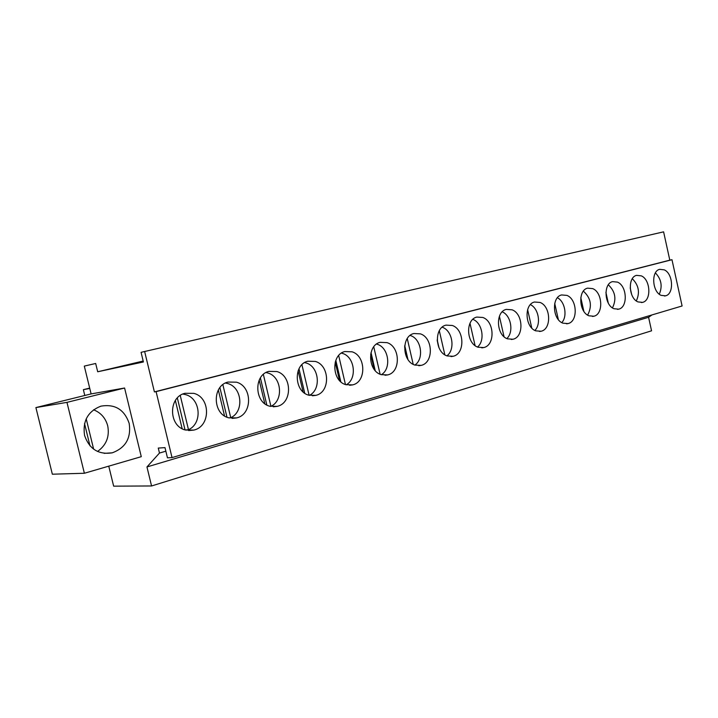 <?xml version="1.0" encoding="UTF-8"?>
<svg xmlns="http://www.w3.org/2000/svg" width="718" height="718" viewBox="0 0 718 718"><rect width="100%" height="100%" fill="white"/><g stroke="black" fill="none" stroke-linecap="round" stroke-linejoin="round"><path stroke-width="1.08" d="M652.007 314.915L648.578 317.284L651.558 330.81L151.57 485.969L146.957 466.951L159.477 453.049L158.265 448.077L164.987 447.619L167.456 457.824L172.033 457.59L156.093 391.633L154.406 391.902L144.641 351.506L141.078 352.332L143.403 361.971L97.702 371.771L95.673 363.479L84.302 366.099L91.105 393.913L35.9 407.582L52.351 474.203L84.374 473.261L66.962 402.367L35.9 407.582M151.57 485.969L113.65 486.158L108.759 466.153M84.374 473.261L141.275 456.675L124.591 388.016L91.105 393.913M165.849 451.191L159.477 453.049M172.033 457.59L682.1 305.976L671.976 259.71L669.804 260.158L663.603 231.842L144.641 351.506M95.673 363.479L84.302 366.099M648.578 317.284L146.957 466.951M671.976 259.71L156.093 391.633M193.833 393.356L184.939 393.302C168.129 397.045 168.533 426.339 185.531 430.037L193.797 430.091C210.778 426.519 210.733 397.458 193.833 393.356M562.903 323.172L568.001 323.585C578.196 321.565 577.317 299.28 566.933 295.403L561.593 294.945C551.433 297.001 552.456 319.519 562.903 323.172M588.94 315.794L593.84 316.234C603.632 314.304 602.716 292.477 592.718 288.627L587.593 288.151C577.828 290.117 578.879 312.168 588.94 315.794M381.141 374.643L387.675 374.913C400.922 372.193 400.375 346.659 387.047 342.63L380.118 342.333C366.961 345.134 367.724 370.919 381.141 374.643M315.408 361.441L307.789 361.217C293.321 364.358 293.967 391.436 308.659 395.169L315.812 395.367C330.388 392.342 330.011 365.507 315.408 361.441M352.08 351.811L344.819 351.551C331.025 354.512 331.734 380.926 345.771 384.66L352.601 384.893C366.485 382.03 366.018 355.868 352.08 351.811M228.692 417.813L236.563 417.921C252.673 414.546 252.503 386.266 236.428 382.173L228.001 382.057C212.025 385.584 212.519 414.098 228.692 417.813M276.906 371.547L268.891 371.377C253.705 374.697 254.28 402.484 269.681 406.209L277.184 406.361C292.495 403.166 292.217 375.631 276.906 371.547M482.846 317.473L476.797 317.087C465.282 319.483 466.188 343.518 477.982 347.216L483.735 347.575C495.303 345.232 494.558 321.44 482.846 317.473M452.331 325.487L446.004 325.128C433.977 327.65 434.848 352.242 447.143 355.949L453.139 356.281C465.228 353.821 464.546 329.472 452.331 325.487M420.434 333.861L413.819 333.529C401.236 336.195 402.062 361.36 414.896 365.085L421.152 365.381C433.798 362.796 433.187 337.873 420.434 333.861M512.069 309.808L506.271 309.395C495.232 311.666 496.183 335.18 507.5 338.86L513.02 339.237C524.104 337.011 523.314 313.739 512.069 309.808M641.327 275.865L636.579 275.362C627.55 277.148 628.645 298.329 637.988 301.91L642.538 302.377C651.585 300.618 650.607 279.652 641.327 275.865M617.498 282.12L612.571 281.635C603.183 283.502 604.26 305.114 613.944 308.713L618.665 309.171C628.079 307.322 627.128 285.935 617.498 282.12M540.071 302.449L534.506 302.018C523.925 304.181 524.912 327.184 535.781 330.854L541.085 331.249C551.711 329.131 550.868 306.362 540.071 302.449M661.116 295.358L665.496 295.834C674.22 294.156 673.206 273.603 664.258 269.851L659.68 269.331C650.993 271.036 652.106 291.795 661.116 295.358M669.804 260.158L154.406 391.902M143.178 361.037L97.702 371.771M124.591 388.016L66.962 402.367M129.186 423.414C131.304 438.007 125.668 447.808 112.259 452.825C98.599 454.916 89.373 449.127 84.571 435.458C82.489 421.053 87.919 411.288 100.861 406.173C114.943 403.776 124.385 409.52 129.186 423.414M89.687 388.115L83.369 389.659L89.768 388.456M83.369 389.659L84.787 395.474M97.531 451.46C106.327 445.16 109.728 436.616 107.718 425.846C105.582 418.064 100.87 412.715 93.573 409.79M86.214 418.836L93.645 449.172M84.544 423.62L89.983 445.842M185.37 429.992L188.493 429.696C202.799 423.387 200.6 398.284 185.45 394.604L182.821 394.065M180.254 395.492L188.493 429.696M175.363 400.518L182.148 428.682M177.346 397.978L185.029 429.885M229.015 417.903L230.747 417.714C244.335 411.674 242.145 387.208 227.714 383.538L225.479 383.026M222.858 384.66L230.747 417.714M218.335 389.991L224.528 415.919M219.905 387.603L226.978 417.203M270.363 406.397L270.928 406.334C283.843 400.527 281.662 376.672 267.904 373.001L266.037 372.543M263.362 374.41L270.928 406.334M259.198 380.1L264.789 403.678M260.401 377.883L266.827 405.006M309.377 395.376C321.484 389.614 319.169 366.611 306.155 362.985L304.656 362.572M301.919 364.708L309.117 395.304M298.114 370.82L303.077 391.902M298.984 368.792L304.737 393.231M346.238 384.803C357.367 378.889 354.827 356.99 342.612 353.435L341.454 353.094M338.681 355.518L345.457 384.552M335.225 362.141L339.524 380.513M335.809 360.337L340.826 381.796M381.357 374.715C391.606 368.675 388.869 347.808 377.399 344.317L376.564 344.057M373.755 346.812L380.118 374.24M370.667 354.091L374.231 369.42M371.009 352.556L375.2 370.596M414.869 365.076C424.293 358.928 421.421 339.031 410.624 335.611L410.095 335.432M407.259 338.546L413.209 364.331M404.602 346.767L407.303 358.461M404.728 345.555L407.941 359.467M446.883 355.85C455.553 349.63 452.555 330.639 442.387 327.291L442.153 327.211M439.308 330.72L444.828 354.791M437.226 340.619L438.716 347.135M437.19 339.856L439.021 347.835M477.497 347.018C485.44 340.745 482.397 322.669 472.83 319.348M469.994 323.297L475.074 345.591M506.8 338.555C513.998 332.308 511.081 315.319 502.214 311.836M499.405 316.279L504.027 336.679M534.874 330.424C541.381 324.231 538.599 308.264 530.387 304.638M527.622 309.655L531.769 328.036M561.79 322.615C567.669 316.476 565.03 301.497 557.41 297.755M554.727 303.436L558.353 319.618M587.638 315.112C592.377 306.012 590.959 298.033 583.366 291.149M580.799 297.638L583.851 311.343M612.463 307.878C616.708 299.173 615.326 291.481 608.317 284.813M605.911 292.352L608.299 303.104M636.327 300.923C640.115 292.585 638.778 285.19 632.307 278.737M630.198 287.855L631.687 294.604M659.286 294.209C662.66 286.24 661.359 279.14 655.399 272.903M188.619 430.567L193.797 430.091M566.565 323.818L568.001 323.585M592.529 316.45L593.84 316.234M385.019 375.272L387.675 374.913M312.42 395.78L315.812 395.367M349.612 385.288L352.601 384.893M232.102 418.388L236.563 417.921M273.307 406.801L277.184 406.361M481.814 347.862L483.735 347.575M451.012 356.595L453.139 356.281M418.782 365.722L421.152 365.381M511.288 339.506L513.02 339.237M641.425 302.565L642.538 302.377M617.462 309.368L618.665 309.171M539.505 331.501L541.085 331.249M664.482 296.013L665.496 295.834M112.259 452.825L104.155 453.345"/></g></svg>
